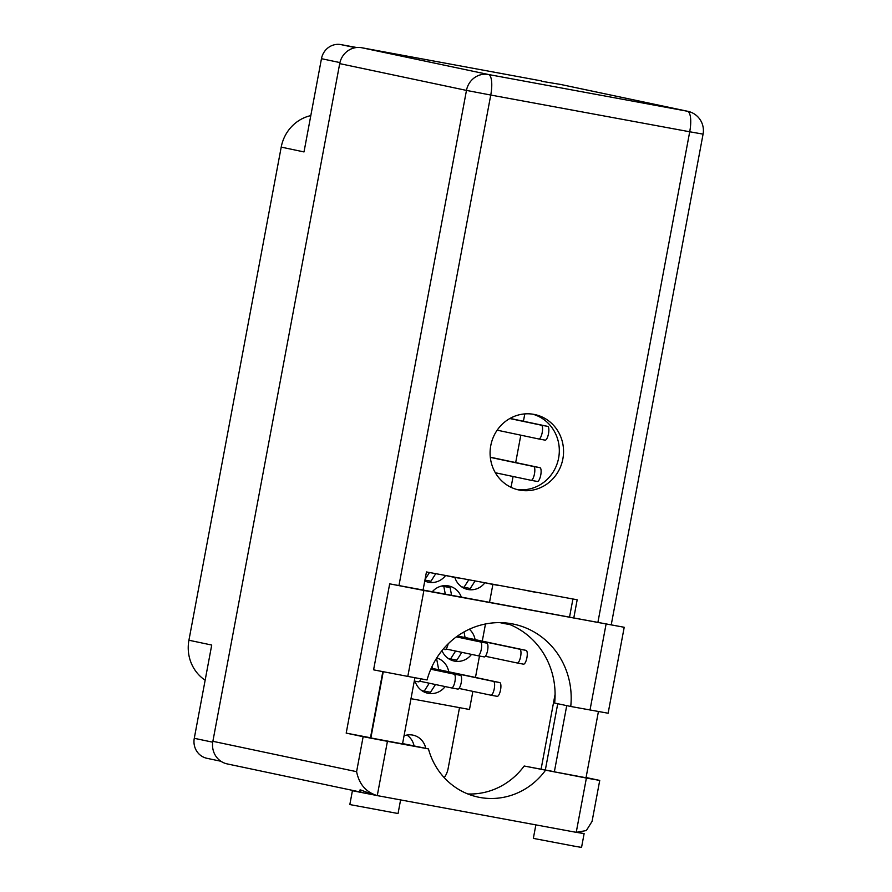 <?xml version="1.0" encoding="UTF-8"?>
<svg xmlns="http://www.w3.org/2000/svg" width="892" height="892" viewBox="0 0 892 892"><rect width="100%" height="100%" fill="white"/><g stroke="black" fill="none" stroke-linecap="round" stroke-linejoin="round"><path stroke-width="1.34" d="M404.043 735.844A17.517 16.658 -78.1 0 1 412.617 735.064A17.517 16.658 -78.1 0 1 413.018 735.142A17.517 16.658 -78.1 0 1 425.74 748.332M415.07 681.187A18.219 17.327 101.9 0 0 427.881 693.251A18.219 17.327 101.9 0 0 428.294 693.329A18.219 17.327 101.9 0 0 445.153 686.572M461.253 596.915A18.219 17.327 101.9 0 0 448.821 585.977A18.219 17.327 101.9 0 0 448.408 585.888A18.219 17.327 101.9 0 0 432.419 591.597M424.759 580.993A18.219 17.327 101.9 0 0 428.327 582.175A18.219 17.327 101.9 0 0 428.74 582.264A18.219 17.327 101.9 0 0 445.599 575.507M441.997 650.614A18.219 17.327 101.9 0 0 454.24 661.061A18.219 17.327 101.9 0 0 454.664 661.15A18.219 17.327 101.9 0 0 471.511 654.382M454.842 577.38A18.219 17.327 101.9 0 0 467.653 589.445A18.219 17.327 101.9 0 0 468.066 589.523A18.219 17.327 101.9 0 0 484.913 582.766M205.149 680.195A39.237 37.319 -78.1 0 1 188.926 640.233L281.214 147.113L304.005 151.93L321.466 58.682A17.372 16.524 -78.1 0 1 340.911 44.6L356.677 47.51M220.937 761.266L206.933 758.3A17.372 16.524 -78.1 0 1 194.278 738.297L211.727 645.05L188.926 640.233M281.214 147.113A39.237 37.319 -78.1 0 1 310.806 115.603M448.732 671.788A18.219 17.327 101.9 0 0 436.745 657.939M475.09 639.609A18.219 17.327 101.9 0 0 469.337 629.228M472.872 691.378L469.482 709.486L410.989 698.681M524.797 413.91L523.426 421.236M520.817 435.173L515.688 462.569M513.078 476.495L511.06 487.322M492.886 584.405L489.563 602.145M485.482 623.987L482.271 641.125M479.483 656.033L475.469 677.441M459.514 707.646L448.096 768.681A21.018 19.992 101.9 0 1 444.216 777.646M406.93 735.041A17.517 16.658 -78.1 0 1 414.044 745.857M421.816 690.609L424.224 691.122L429.253 683.216M459.001 688.446L490.856 695.18A7.002 2.163 -79.5 0 0 490.868 695.18A7.002 2.163 -79.5 0 0 494.268 688.713A7.002 2.163 -79.5 0 0 493.432 681.399L432.419 668.509L432.029 666.502M436.701 659.221L436.043 659.088L436.701 659.221L438.708 669.669L499.721 682.57A7.002 2.163 -79.5 0 1 500.557 689.873A7.002 2.163 -79.5 0 1 497.156 696.34A7.002 2.163 -79.5 0 1 497.145 696.34L490.89 695.18L497.156 696.34M424.224 691.122L430.513 692.281L435.452 684.521M432.419 668.509L438.708 669.669M389.681 583.847L373.592 669.803L374.863 670.104L407.811 676.404L423.901 590.448L389.681 583.847L624.21 627.277L423.901 590.448M579.298 832.615L584.126 833.63L581.551 847.4L575.753 846.441L533.338 838.38L535.869 824.877M584.126 833.63L577.548 832.526M400.597 799.912L398.055 813.526L351.013 804.785L349.842 804.506L352.418 790.725L360.714 792.141M375.521 795.24L352.418 790.725M586.033 777.757L554.345 771.825M373.458 794.794L360.569 789.933L359.654 790.167L360.814 791.605M402.537 743.883L370.849 737.952M562.863 458.912A38.534 36.65 101.9 0 0 534.787 414.546A38.534 36.65 101.9 0 0 490.778 445.599A38.534 36.65 101.9 0 0 518.854 489.964A38.534 36.65 101.9 0 0 562.863 458.912M532.658 414.167A38.534 36.65 -78.1 0 1 558.626 458.02A38.534 36.65 -78.1 0 1 516.747 489.452M361.093 790.089L360.68 792.274L372.733 794.649M624.21 627.277L608.121 713.232L570.746 706.475A77.08 73.3 101.9 0 0 513.658 624.144A77.08 73.3 101.9 0 0 427.067 679.949L407.811 676.404M372.934 794.694L377.271 795.608C366.055 792.252 359.164 784.28 356.599 771.68L363.144 736.692L387.429 741.33L377.271 795.608L576.232 832.336L586.345 830.552L592.076 821.365L599.736 780.422L586.077 777.512M576.232 832.336L586.39 778.058L524.173 766.016A70.067 66.644 -78.1 0 1 467.843 793.969M586.39 778.058L599.736 780.422M554.367 771.703L524.173 766.016M363.144 736.692L346.196 733.112L466.471 90.404L339.707 63.622L212.876 741.308L356.599 771.68M339.707 63.622A19.624 18.654 -78.1 0 1 361.661 47.722L488.437 74.504L687.398 111.244L560.622 84.45L541.433 81.25M541.489 80.916L361.661 47.722M360.714 792.107L227.17 763.898A19.624 18.654 -78.1 0 1 212.876 741.308M560.622 84.45A19.624 18.654 -78.1 0 1 561.068 84.539L687.843 111.322A19.624 18.654 -78.1 0 0 687.398 111.244A19.624 6.066 100.5 0 1 689.717 131.771L490.756 95.043L398.98 585.431M370.871 737.829L346.196 733.112M423.098 589.868L426.454 571.95L577.18 599.781L573.835 617.699M557.734 703.732L545.324 770.03M387.429 741.33L428.45 748.901L402.593 743.571M572.92 598.989L569.575 616.907M555.092 694.311L541.087 769.138M428.45 748.901A70.067 66.644 101.9 0 0 478.246 797.125A70.067 66.644 101.9 0 0 545.358 770.487M570.746 706.475L554.646 703.074A77.08 73.3 101.9 0 0 505.508 622.917M461.577 586.802L463.985 587.315L468.791 579.767M523.682 589.902L530.617 591.374A7.002 2.163 -79.5 0 0 530.64 591.374A7.002 2.163 -79.5 0 0 531.153 591.284M536.928 592.533L530.64 591.374L536.906 592.533A7.002 2.163 -79.5 0 0 536.928 592.533A7.002 2.163 -79.5 0 0 537.441 592.444M463.985 587.315L470.285 588.475L475.079 580.926M448.174 658.43L450.583 658.943L455.611 651.026M485.36 656.267L517.215 662.99A7.002 2.163 -79.5 0 0 517.226 663.001A7.002 2.163 -79.5 0 0 520.627 656.523A7.002 2.163 -79.5 0 0 519.791 649.22L458.778 636.331L458.588 635.305M523.526 664.161L517.226 663.001L523.504 664.161A7.002 2.163 -79.5 0 0 523.526 664.161A7.002 2.163 -79.5 0 0 526.916 657.694A7.002 2.163 -79.5 0 0 526.079 650.379L465.067 637.49L464.007 631.937M450.583 658.943L456.871 660.102L461.811 652.342M458.778 636.331L465.067 637.49M497.178 430.178L538.801 438.976A7.002 2.163 -79.5 0 0 538.813 438.976A7.002 2.163 -79.5 0 0 542.213 432.508A7.002 2.163 -79.5 0 0 541.377 425.205L509.823 418.538M545.112 440.146L538.813 438.976L545.09 440.135A7.002 2.163 -79.5 0 0 545.112 440.146A7.002 2.163 -79.5 0 0 548.502 433.668A7.002 2.163 -79.5 0 0 547.666 426.365L510.034 418.415M425.049 579.454L429.465 572.508M484.367 582.643L491.302 584.115A7.002 2.163 -79.5 0 0 491.314 584.115A7.002 2.163 -79.5 0 0 491.827 584.026M497.602 585.275L491.314 584.115L497.591 585.275A7.002 2.163 -79.5 0 0 497.602 585.275A7.002 2.163 -79.5 0 0 498.126 585.185M424.927 580.101L430.959 581.216L435.753 573.668M446.045 649.008L477.889 655.731A7.002 2.163 -79.5 0 0 477.911 655.743A7.002 2.163 -79.5 0 0 481.312 649.264A7.002 2.163 -79.5 0 0 480.476 641.961L456.37 636.866M477.922 655.743L484.189 656.902A7.002 2.163 -79.5 0 0 484.2 656.902A7.002 2.163 -79.5 0 0 487.601 650.435A7.002 2.163 -79.5 0 0 486.764 643.121L456.548 636.743M445.041 575.385L451.976 576.856A7.002 2.163 -79.5 0 0 451.999 576.856A7.002 2.163 -79.5 0 0 452.512 576.767M458.287 578.016L451.999 576.856L458.265 578.016A7.002 2.163 -79.5 0 0 458.287 578.016A7.002 2.163 -79.5 0 0 458.8 577.927M444.885 649.644L444.863 649.644A7.002 2.163 -79.5 0 0 444.885 649.644A7.002 2.163 -79.5 0 0 448.141 643.857M495.35 472.749L531.063 480.297A7.002 2.163 -79.5 0 0 531.086 480.309A7.002 2.163 -79.5 0 0 534.475 473.83A7.002 2.163 -79.5 0 0 533.639 466.527L490.321 457.373M537.374 481.468L531.086 480.309L537.352 481.457A7.002 2.163 -79.5 0 0 537.374 481.468A7.002 2.163 -79.5 0 0 540.764 474.99A7.002 2.163 -79.5 0 0 539.939 467.687L490.31 457.206M499.933 622.638L504.259 623.553A7.002 2.163 -79.5 0 0 504.27 623.553A7.002 2.163 -79.5 0 0 505.441 622.906M445.264 593.961L443.815 586.434L441.796 586.011M451.553 595.12L450.103 587.605L442.198 585.933M443.815 586.434L450.103 587.605M419.675 681.187L451.53 687.922A7.002 2.163 -79.5 0 0 451.553 687.922A7.002 2.163 -79.5 0 0 454.942 681.455A7.002 2.163 -79.5 0 0 454.106 674.14L430.803 669.223M457.841 689.081L451.553 687.922L457.819 689.081A7.002 2.163 -79.5 0 0 457.841 689.081A7.002 2.163 -79.5 0 0 461.231 682.614A7.002 2.163 -79.5 0 0 460.406 675.311L430.869 669.067M418.515 681.822L414.289 681.042L418.504 681.822A7.002 2.163 -79.5 0 0 418.515 681.822A7.002 2.163 -79.5 0 0 420.957 678.823M340.911 44.6L355.462 47.677M339.93 62.585L321.466 58.682M194.278 738.297L212.731 742.2M493.432 681.399L499.721 682.57M382.835 671.687L370.481 737.751M597.941 622.159L689.717 131.771L703.074 134.135A19.624 19.624 0 0 0 687.843 111.322M466.471 90.404L490.756 95.043A19.624 6.066 100.5 0 0 488.437 74.504A19.624 18.654 101.9 0 0 466.471 90.404M590.002 710.032L606.081 624.077M519.791 649.22L526.079 650.379M541.377 425.205L547.666 426.365M480.476 641.961L486.764 643.121M533.639 466.527L539.939 467.687M504.292 623.564L509.99 624.612L504.27 623.553M454.106 674.14L460.406 675.311M414.914 677.708L402.515 743.984M598.421 711.571L586.011 777.857M566.732 705.628L554.333 771.926M383.237 671.765L370.838 738.052M611.265 624.679L703.074 134.135M477.911 655.743L484.2 656.902"/></g></svg>
